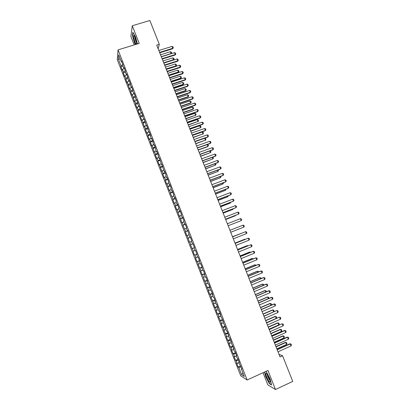 <?xml version="1.0" encoding="UTF-8"?>
<svg xmlns="http://www.w3.org/2000/svg" width="410" height="410" viewBox="0 0 410 410"><rect width="100%" height="100%" fill="white"/><g stroke="black" fill="none" stroke-linecap="round" stroke-linejoin="round"><path stroke-width="0.61" d="M263.051 372.716L267.838 384.893L275.453 389.5L292.735 381.433L282.572 355.757L279.005 354.337M117.265 59.64L240.701 375.775L247.127 379.998L118.054 49.866L117.265 59.64M118.054 49.866L139.21 43.383L132.271 25.753L130.892 36.434L134.224 44.91M120.361 59.312L118.295 58.932L120.981 65.815L120.894 66.697L122.354 70.438L122.446 69.572L123.425 72.078L123.328 72.934L124.794 76.685L124.896 75.84L125.88 78.351L125.767 79.181L127.233 82.938L127.351 82.118L129.683 89.201L129.806 88.406L130.79 90.923L130.662 91.707L132.128 95.468L132.266 94.705L134.583 101.752L134.726 101.009L135.715 103.53L135.566 104.263L137.037 108.04L137.191 107.323L138.18 109.849L138.021 110.556L139.497 114.334L139.661 113.647L140.65 116.173L140.481 116.855L141.962 120.642L142.137 119.976L144.428 126.956L144.612 126.316L145.606 128.853L145.417 129.483L146.898 133.281L147.093 132.666L148.087 135.208L147.887 135.812L149.368 139.615L149.578 139.026L150.572 141.573L150.362 142.147L151.849 145.955L152.064 145.391L154.329 152.305L154.555 151.767L155.554 154.324L155.318 154.847L156.81 158.665L157.05 158.152L158.05 160.71L157.804 161.212L159.3 165.035L159.546 164.548L161.791 171.411L162.047 170.955L163.052 173.517L162.785 173.968L164.282 177.802L164.553 177.366L165.558 179.934L165.281 180.359L166.783 184.198L167.06 183.788L169.284 190.599L169.571 190.219L170.58 192.792L170.283 193.166L173.097 199.239L172.789 199.583L174.296 203.437L174.609 203.109L175.618 205.692L175.301 206.01L176.807 209.869L177.13 209.566L179.324 216.311L179.657 216.034L181.845 222.763L182.189 222.512L183.198 225.105L182.855 225.346L185.735 231.599L185.376 231.809L186.893 235.694L187.257 235.494L189.425 242.172L189.799 242.002L190.814 244.606L190.435 244.765L193.361 251.125L192.972 251.253L194.494 255.153L194.893 255.04L195.913 257.649L195.508 257.757L197.036 261.662L197.446 261.57L198.466 264.189L198.05 264.265L201.023 270.733L200.598 270.784L202.13 274.7L202.555 274.664L204.682 281.234L205.123 281.229L206.148 283.853L205.702 283.848L208.716 290.429L208.26 290.398L209.797 294.329L210.258 294.38L211.288 297.014L210.817 296.953L213.861 303.605L213.384 303.518L214.922 307.464L215.409 307.567L216.439 310.211L215.952 310.093L217.495 314.045L217.992 314.178L219.022 316.822L218.525 316.679L221.61 323.444L221.098 323.275L222.645 327.236L223.163 327.421L224.203 330.076L223.675 329.881L226.797 336.718L226.258 336.492L227.811 340.464L228.355 340.705L229.395 343.37L228.847 343.114L230.399 347.091L230.953 347.362L231.993 350.027L231.44 349.745L232.993 353.733L233.556 354.03L234.602 356.7L234.033 356.387L235.591 360.38L236.165 360.708L237.211 363.378L236.631 363.04L238.189 367.037L240.655 365.925M118.295 58.932L118.639 54.904L121.375 61.905L121.842 61.946M192.5 243.904L192.9 243.745L192.5 243.904L191.465 241.249L191.859 241.075L190.296 237.082L189.912 237.277L187.698 230.435L187.324 230.656L186.289 228.011L186.663 227.781L185.105 223.798L184.741 224.05L183.711 221.405L184.07 221.149L182.517 217.172L182.163 217.449L181.133 214.814L181.481 214.522L179.928 210.555L179.585 210.858L178.56 208.229L178.893 207.911L177.345 203.949L177.017 204.282L175.987 201.648L176.315 201.305L174.768 197.348L174.45 197.712L173.42 195.083L173.737 194.714L172.19 190.763L171.882 191.147L170.857 188.528L171.165 188.128L169.622 184.182L169.325 184.597L168.3 181.978L168.592 181.553L167.054 177.612L166.767 178.058L165.748 175.444L166.029 174.988L164.487 171.052L164.215 171.523L161.929 164.502L161.663 164.999L159.372 157.963L159.121 158.486L158.101 155.887L158.352 155.349L156.82 151.434L156.579 151.982L155.564 149.383L155.8 148.825L154.273 144.909L154.042 145.488L153.027 142.895L153.253 142.306L151.726 138.401L151.505 139.005L150.49 136.412L150.711 135.797L149.184 131.897L148.974 132.527L147.964 129.939L148.169 129.299L146.647 125.404L146.447 126.06L144.11 118.92L143.925 119.602L142.916 117.024L143.1 116.327L141.583 112.442L141.404 113.155L140.394 110.577L140.568 109.859L139.051 105.98L138.887 106.718L137.883 104.145L138.042 103.397L136.53 99.522L136.376 100.286L135.372 97.718L135.52 96.944L134.008 93.075L133.865 93.869L132.861 91.302L133.004 90.502L131.492 86.638L131.359 87.458L130.359 84.896L130.488 84.065L128.981 80.211L128.858 81.057L127.858 78.494L127.976 77.644L126.475 73.795L126.362 74.661L125.363 72.109L125.47 71.227L123.969 67.383L123.866 68.28L122.867 65.728L122.969 64.821L121.468 60.982L121.375 61.905M192.9 243.74L194.463 247.737L194.058 247.886L195.093 250.541L195.503 250.402L197.066 254.405L196.651 254.528L197.692 257.188L198.112 257.08L199.68 261.088L199.255 261.18L200.295 263.845L200.726 263.763L202.294 267.781L201.858 267.843L202.899 270.513L203.345 270.462L204.913 274.48L204.467 274.515L205.507 277.191L205.963 277.165L207.537 281.193L207.076 281.198L208.121 283.874L208.587 283.879L210.166 287.912L209.695 287.892L210.74 290.572L211.217 290.603L212.795 294.641L212.313 294.595L213.359 297.276L213.851 297.337L215.429 301.386L214.932 301.304L215.983 303.994L216.485 304.082L218.069 308.135L217.561 308.028L218.612 310.718L219.124 310.836L220.713 314.895L220.19 314.757L223.358 321.665L222.825 321.502L226.007 328.446L225.464 328.251L226.52 330.957L227.068 331.162L228.662 335.236L228.109 335.011L229.164 337.722L229.723 337.958L231.322 342.037L230.753 341.786L233.982 348.848L233.403 348.567L234.464 351.283L235.048 351.575L236.647 355.67L236.058 355.357L237.123 358.079L237.718 358.401L239.317 362.502L238.717 362.158L241.992 369.343L241.377 368.969L244.314 376.472L241.654 374.755L238.779 367.391L238.189 367.037M158.168 48.821L159.295 44.336L156.707 45.136L280.025 356.915L282.572 355.757M237.211 363.378L239.025 362.947M236.165 360.708L238.405 360.164M241.377 368.969L241.731 368.677M234.602 356.7L236.411 356.254M233.556 354.03L235.791 353.471M238.717 362.158L239.071 361.871M231.993 350.027L233.797 349.571M230.953 347.362L233.177 346.788M236.058 355.357L236.416 355.075M229.395 343.37L231.189 342.898M228.355 340.705L230.569 340.115M233.403 348.567L233.767 348.295M226.797 336.718L228.585 336.231M225.756 334.058L227.965 333.453M230.753 341.786L231.117 341.52M224.203 330.076L225.982 329.579M223.163 327.421L225.362 326.796M228.109 335.011L228.472 334.755M221.61 323.444L223.388 322.931M220.575 320.794L222.768 320.154M225.464 328.251L225.833 328M219.022 316.822L220.795 316.294M217.992 314.178L220.175 313.517M222.825 321.502L223.199 321.261M216.439 310.211L218.202 309.668M215.409 307.567L217.582 306.895M220.19 314.757L220.565 314.526M213.861 303.605L215.619 303.051M212.831 300.971L214.999 300.279M217.561 308.028L217.941 307.802M211.288 297.014L213.036 296.445M210.258 294.38L212.416 293.673M214.932 301.304L215.311 301.083M208.716 290.429L210.458 289.849M207.685 287.799L209.838 287.077M212.313 294.595L212.693 294.38M206.148 283.853L207.885 283.259M205.123 281.229L207.26 280.486M209.695 287.892L210.079 287.687M203.58 277.288L205.313 276.683M202.555 274.664L204.692 273.911M207.076 281.198L207.465 281.004M201.023 270.733L202.745 270.113M199.998 268.114L202.125 267.34M204.467 274.515L204.856 274.326M198.466 264.189L200.183 263.553M197.446 261.57L199.562 260.78M201.858 267.843L202.248 267.663M195.913 257.649L197.62 257.003M194.893 255.04L197 254.231M199.255 261.18L199.649 261.006M193.361 251.125L195.068 250.464M192.341 248.516L194.442 247.691M196.651 254.528L197.051 254.359M190.814 244.606L192.915 243.776M189.799 242.002L191.49 241.321M194.058 247.886L194.458 247.722M188.272 238.097L190.363 237.246M187.257 235.494L188.943 234.807M185.735 231.599L187.816 230.733M184.72 229L186.401 228.298M189.912 237.277L190.317 237.129M183.198 225.105L185.274 224.229M182.189 222.512L183.859 221.795M187.324 230.656L187.729 230.517M180.666 218.627L182.732 217.73M179.657 216.034L181.328 215.306M184.741 224.05L185.151 223.916M178.14 212.154L180.195 211.242M177.13 209.566L178.791 208.823M182.163 217.449L182.573 217.32M175.618 205.692L177.663 204.764M174.609 203.109L176.264 202.355M179.585 210.858L180 210.74M173.097 199.239L175.137 198.296M172.087 196.662L173.737 195.893M177.017 204.282L177.433 204.17M170.58 192.792L172.61 191.834M169.571 190.219L171.216 189.44M174.45 197.712L174.865 197.605M168.064 186.36L170.088 185.387M167.06 183.788L168.7 182.993M171.882 191.147L172.308 191.05M165.558 179.934L167.572 178.945M164.553 177.366L166.183 176.561M169.325 184.597L169.745 184.505M163.052 173.517L165.061 172.513M162.047 170.955L163.672 170.135M166.767 178.058L167.193 177.971M160.546 167.111L162.55 166.091M159.546 164.548L161.166 163.718M164.215 171.523L164.641 171.447M158.05 160.71L160.043 159.674M157.05 158.152L158.66 157.312M161.663 164.999L162.093 164.933M155.554 154.324L157.537 153.268M154.555 151.767L156.159 150.911M159.121 158.486L159.551 158.424M153.058 147.943L155.036 146.872M152.064 145.391L153.663 144.525M156.579 151.982L157.015 151.925M150.572 141.573L152.54 140.486M149.578 139.026L151.167 138.144M154.042 145.488L154.478 145.442M148.087 135.208L150.05 134.111M147.093 132.666L148.681 131.774M151.505 139.005L151.946 138.959M145.606 128.853L147.559 127.741M144.612 126.316L146.191 125.409M148.974 132.527L149.419 132.491M143.126 122.513L145.073 121.38M142.137 119.976L143.71 119.059M146.447 126.06L146.893 126.034M140.65 116.173L142.593 115.031M139.661 113.647L141.23 112.714M143.925 119.602L144.371 119.582M138.18 109.849L140.112 108.691M137.191 107.323L138.754 106.38M141.404 113.155L141.855 113.139M135.715 103.53L137.637 102.356M134.726 101.009L136.284 100.05M138.887 106.718L139.338 106.708M133.25 97.226L135.167 96.032M132.266 94.705L133.814 93.736M136.376 100.286L136.827 100.286M130.79 90.923L132.696 89.718M129.806 88.406L131.349 87.427M133.865 93.869L134.321 93.875M128.33 84.634L130.231 83.414M127.351 82.118L128.991 81.062M131.359 87.458L131.82 87.468M125.88 78.351L127.771 77.116M124.896 75.84L126.669 74.681M128.858 81.057L129.319 81.072M123.425 72.078L125.316 70.827M122.446 69.572L124.332 68.316L123.866 68.28M126.362 74.661L126.823 74.687M120.981 65.815L122.862 64.549M132.271 25.753L149.86 20.5L159.295 44.336M275.453 389.5L267.961 370.471L247.127 379.998M238.779 367.391L241.024 366.868M242.889 372.833L241.654 374.755M137.463 43.921L135.433 36.715L132.82 32.252L132.394 35.434L134.521 42.932L135.449 44.536M264.558 372.024L265.675 376.554L269.303 383.616L271.584 384.964L270.154 379.076L266.449 371.911L265.69 371.506M120.894 66.697L122.99 66.041M123.328 72.934L125.424 72.273M125.767 79.181L127.864 78.515M128.212 85.439L130.385 84.742M130.662 91.707L132.922 90.974M133.112 97.98L135.469 97.211M135.566 104.263L138.032 103.448M138.021 110.556L140.517 109.726M140.481 116.855L142.977 116.02M142.946 123.169L145.442 122.323M145.417 129.483L147.907 128.637M147.887 135.812L150.378 134.957M150.362 142.147L152.853 141.286M152.838 148.497L155.334 147.626M155.318 154.847L157.814 153.97M157.804 161.212L160.295 160.33M160.295 167.587L162.785 166.696M162.785 173.968L165.276 173.066M165.281 180.359L167.772 179.452M167.782 186.755L170.268 185.843M170.283 193.166L172.774 192.244M172.789 199.583L175.28 198.655M175.301 206.01L177.786 205.077M177.817 212.447L180.303 211.504M180.333 218.889L182.819 217.946M182.855 225.346L185.335 224.393M185.376 231.809L187.862 230.845M187.903 238.282L190.389 237.313M191.957 248.655L194.437 247.676M190.435 244.765L192.92 243.786M194.494 255.153L196.974 254.169M197.036 261.662L199.516 260.668M199.578 268.176L202.058 267.171M202.13 274.7L204.605 273.69M204.682 281.234L207.158 280.22M207.234 287.779L209.71 286.754M209.797 294.329L212.272 293.299M212.359 300.894L214.835 299.853M214.922 307.464L217.397 306.419M217.495 314.045L219.97 312.994M220.067 320.635L222.543 319.574M222.645 327.236L225.116 326.17M225.228 333.848L227.699 332.771M227.811 340.464L230.282 339.383M230.399 347.091L232.87 346.004M232.993 353.733L235.463 352.636M235.591 360.38L238.056 359.273M269.575 383.488L269.303 383.616M158.834 50.507L172.026 46.402L172.974 46.817L173.343 47.755L172.615 48.764L159.736 52.787M172.026 46.402L172.769 48.277L159.582 52.398M173.343 47.755L172.615 48.764M171.052 53.751L170.386 51.721L160.535 54.812M170.386 51.721L171.313 52.126L171.677 53.044L171.211 53.7M161.263 56.657L171.113 53.561L171.677 53.044M161.325 56.805L174.511 52.664L175.459 53.074L175.828 54.012L175.101 55.017L162.222 59.076M174.511 52.664L175.26 54.545L162.073 58.697M175.828 54.012L175.101 55.017M163.821 63.114L177.002 58.937L177.945 59.337L178.319 60.28L177.586 61.28L164.712 65.374M177.002 58.937L177.75 60.818L164.569 65.011M178.319 60.28L177.586 61.28M173.415 60.075L172.815 57.851L162.97 60.962M172.815 57.851L173.743 58.246L174.107 59.163L173.456 60.06M163.698 62.807L173.543 59.691L174.107 59.163M166.275 69.321L175.823 66.266L175.977 65.825L175.249 63.986L165.404 67.122M175.249 63.986L176.172 64.37L176.536 65.293L175.823 66.266M166.137 68.972L175.977 65.825L176.536 65.293M136.576 44.193L136.622 42.44C135.772 38.545 134.808 36.188 133.721 35.378L133.593 37.233C134.377 40.877 135.31 43.214 136.397 44.244M134.798 36.695L134.823 37.817C135.285 40.067 135.894 41.651 136.638 42.568M135.633 44.48L134.659 42.799L132.604 35.532L133.004 32.559M270.159 381.905L270.144 381.223C269.862 378.737 266.7 372.71 266.023 373.341L265.88 373.607C265.439 375.396 269.882 384.026 270.159 381.905M267.31 374.509L267.294 374.586C267.679 376.892 268.57 378.83 269.975 380.403M271.502 384.626L269.385 383.376L265.864 376.534L264.737 371.942M265.654 371.521L266.469 371.957M166.316 69.433L179.498 65.216L180.436 65.61L180.81 66.553L180.077 67.547L167.208 71.678M179.498 65.216L180.246 67.102L167.07 71.33M180.81 66.553L180.077 67.547M168.823 75.758L181.994 71.504L182.932 71.893L183.311 72.837L182.573 73.831L169.704 77.992M181.994 71.504L182.747 73.395L169.571 77.659M183.311 72.837L182.573 73.831M168.71 75.476L178.258 72.396L178.417 71.97L177.684 70.125L167.844 73.293M177.684 70.125L178.606 70.505L178.97 71.427L178.258 72.396M168.577 75.143L178.417 71.97L178.97 71.427M171.149 81.646L180.692 78.541L180.856 78.125L180.123 76.275L170.288 79.468M180.123 76.275L181.046 76.649L181.41 77.572L180.692 78.541M171.021 81.323L180.856 78.125L181.41 77.572M171.324 82.092L184.495 77.803L185.433 78.187L185.807 79.13L185.069 80.119L172.205 84.317M184.495 77.803L185.248 79.694L172.077 83.994M185.807 79.13L185.069 80.119M173.589 87.817L183.132 84.691L183.301 84.286L182.568 82.436L172.733 85.654M182.568 82.436L183.485 82.805L183.854 83.727L183.132 84.691M173.471 87.509L183.301 84.286L183.854 83.727M173.835 88.437L187.001 84.111L187.939 84.486L188.313 85.434L187.57 86.413L174.711 90.651M187.001 84.111L187.754 86.008L174.588 90.338M188.313 85.434L187.57 86.413M176.039 94.003L185.576 90.846L185.75 90.456L185.018 88.606L175.183 91.85M185.018 88.606L185.93 88.965L186.299 89.892L185.576 90.846M175.921 93.706L185.75 90.456L186.299 89.892M176.346 94.787L189.512 90.431L190.445 90.794L190.819 91.743L190.076 92.721L177.217 96.991M189.512 90.431L190.266 92.327L177.099 96.693M190.819 91.743L190.076 92.721M178.862 101.152L192.023 96.755L192.951 97.114L193.33 98.062L192.582 99.035L179.729 103.34M192.023 96.755L192.777 98.651L179.621 103.059M193.33 98.062L192.582 99.035M181.384 107.522L194.54 103.089L195.467 103.443L195.847 104.391L195.093 105.36L182.245 109.701M194.54 103.089L195.293 104.991L182.137 109.434M195.847 104.391L195.093 105.36M183.905 113.898L197.056 109.429L197.984 109.777L198.363 110.731L197.61 111.694L184.766 116.071M197.056 109.429L197.815 111.335L184.664 115.815M198.363 110.731L197.61 111.694M186.432 120.289L199.583 115.784L200.505 116.122L200.885 117.075L200.126 118.034L187.288 122.446M199.583 115.784L200.341 117.69L187.191 122.206M200.885 117.075L200.126 118.034M188.964 126.685L202.109 122.144L203.027 122.477L203.406 123.43L202.653 124.384L189.815 128.837M202.109 122.144L202.868 124.056L189.722 128.607M203.406 123.43L202.653 124.384M191.501 133.096L204.636 128.514L205.559 128.837L205.938 129.796L205.174 130.744L192.341 135.228M204.636 128.514L205.4 130.426L192.259 135.018M205.938 129.796L205.174 130.744M194.038 139.513L207.173 134.895L208.09 135.213L208.47 136.166L207.706 137.114L194.878 141.635M207.173 134.895L207.931 136.807L194.796 141.435M208.47 136.166L207.706 137.114M196.58 145.934L209.71 141.281L210.622 141.593L211.006 142.552L210.238 143.49L197.415 148.051M209.71 141.281L210.473 143.198L197.338 147.866M211.006 142.552L210.238 143.49M178.488 100.194L188.021 97.011L188.205 96.637L187.467 94.782L177.638 98.051M187.467 94.782L188.38 95.135L188.749 96.063L188.021 97.011M178.376 99.912L188.205 96.637L188.749 96.063M180.938 106.395L190.471 103.187L190.66 102.823L189.922 100.968L180.092 104.263M189.922 100.968L190.834 101.311L191.198 102.239L190.471 103.187M180.83 106.129L190.66 102.823L191.198 102.239M183.393 112.606L192.925 109.373L193.115 109.019L192.377 107.159L182.552 110.485M192.377 107.159L193.289 107.502L193.658 108.43L192.925 109.373M183.296 112.35L193.115 109.019L193.658 108.43M185.853 118.823L195.58 115.225L194.837 113.36L185.018 116.712M194.837 113.36L195.744 113.698L196.113 114.626L195.38 115.564M185.756 118.582L195.58 115.225L196.113 114.626M188.318 125.05L198.045 121.437L197.302 119.571L187.488 122.949M197.302 119.571L198.209 119.899L198.578 120.832L197.84 121.765M188.226 124.819L198.045 121.437L198.578 120.832M190.783 131.287L200.51 127.659L199.772 125.793L189.958 129.196M199.772 125.793L200.674 126.111L201.043 127.044L200.305 127.976M190.696 131.072L200.51 127.659L201.043 127.044M193.253 137.529L202.986 133.891L202.243 132.02L192.428 135.449M202.243 132.02L203.145 132.333L203.514 133.265L202.771 134.193M193.171 137.329L202.986 133.891L203.514 133.265M195.724 143.782L205.461 140.128L204.718 138.257L194.909 141.711M204.718 138.257L205.615 138.565L205.984 139.497L205.241 140.42M195.652 143.592L205.461 140.128L205.984 139.497M207.301 144.535L208.09 144.802L208.464 145.74L207.716 146.657L207.937 146.375L207.219 144.566M198.204 150.045L207.716 146.657M198.132 149.87L207.937 146.375L208.464 145.74M199.122 152.371L212.252 147.677L213.164 147.984L213.543 148.943L212.775 149.881L199.952 154.473M212.252 147.677L213.015 149.599L199.885 154.303M210.017 150.865L210.571 151.049L210.945 151.987L210.422 152.633L209.756 150.962M200.685 156.318L210.422 152.633L200.618 156.154M201.669 158.813L214.794 154.083L215.706 154.38L216.085 155.344L215.317 156.277L202.499 160.904M214.794 154.083L215.558 156.01L202.437 160.751M212.744 157.204L213.425 158.245L212.908 158.901L212.298 157.363M203.165 162.596L212.908 158.901L203.109 162.447M204.221 165.266L217.341 160.5L218.253 160.792L218.632 161.755L217.859 162.678L205.046 167.347M217.341 160.5L218.11 162.427L204.99 167.203M215.475 163.549L215.911 164.507L215.399 165.174L214.845 163.78M205.651 168.884L215.399 165.174L205.6 168.746M206.778 171.728L219.893 166.926L220.8 167.208L221.185 168.172L220.406 169.094L207.598 173.799M219.893 166.926L220.662 168.853L207.547 173.671M218.074 169.95L218.402 170.785L217.889 171.457L217.392 170.201M208.142 175.178L217.889 171.457L208.095 175.06M209.341 178.201L222.451 173.358L223.353 173.635L223.737 174.599L222.958 175.516L210.151 180.256M222.451 173.358L223.219 175.29L210.11 180.144M220.626 176.382L220.898 177.069L220.385 177.745L219.945 176.633M210.637 181.486L220.385 177.745L210.596 181.374M211.903 184.684L225.008 179.805L225.91 180.072L226.294 181.035L225.51 181.948L212.713 186.729M225.008 179.805L225.777 181.738L212.672 186.627M223.178 182.819L223.394 183.362L222.886 184.049L222.497 183.075M213.133 187.8L222.886 184.049L213.097 187.703M214.471 191.173L227.57 186.258L228.472 186.514L228.857 187.483L228.073 188.39L215.276 193.207M227.57 186.258L228.344 188.195L215.24 193.12M225.736 189.271L225.895 189.661L225.387 190.358L225.059 189.522M215.634 194.12L225.387 190.358L215.604 194.043M217.039 197.671L230.138 192.715L231.035 192.972L231.419 193.94L230.63 194.842L217.838 199.696M230.138 192.715L230.912 194.658L217.812 199.624M228.303 195.729L227.893 196.672L227.622 195.985M218.14 200.454L227.893 196.672L218.115 200.387M219.616 204.18L232.711 199.188L233.603 199.434L233.987 200.403L233.198 201.305L220.411 206.189M232.711 199.188L233.48 201.131L220.385 206.138M230.866 202.191L230.405 203.001L230.189 202.453M220.647 206.794L230.405 203.001L220.626 206.742M222.194 210.699L235.284 205.666L236.175 205.907L236.56 206.881L235.765 207.773L222.984 212.698M235.284 205.666L236.058 207.614L222.968 212.657M223.158 213.144L232.644 209.489L232.757 208.931M223.142 213.103L232.921 209.336L233.357 208.7M224.772 217.228L237.861 212.16L238.748 212.39L239.138 213.364L238.338 214.251L225.561 219.212M237.861 212.16L238.635 214.107L225.551 219.186M225.674 219.504L235.155 215.819L235.335 215.419M225.664 219.478L235.437 215.68L235.714 215.27M240.439 218.658L241.326 218.878L241.715 219.857L241.218 220.606L228.139 225.741L241.218 220.606L240.439 218.658L227.36 223.763M229.948 230.312L243.027 225.167L243.909 225.382L244.298 226.356L243.801 227.119L230.727 232.275M243.801 227.119L243.027 225.167M232.542 236.867L245.616 231.681L246.497 231.891L246.887 232.87L246.395 233.638L233.321 238.835M246.395 233.638L245.616 231.681L232.537 236.852M242.3 232.982L232.485 236.729M242.479 232.911L232.48 236.713M235.14 243.432L248.209 238.21L249.085 238.41L249.475 239.389L248.988 240.168L235.919 245.405M248.988 240.168L248.209 238.21L235.13 243.407M244.888 239.501L244.78 239.235L235.022 243.135M245.282 239.348L244.483 239.322L235.012 243.109M237.738 250.008L250.802 244.744L251.684 244.939L252.068 245.918L251.581 246.707L238.523 251.981M251.581 246.707L250.802 244.744L237.723 249.967M247.481 246.036L247.317 245.621L237.559 249.546M248.086 245.79L247.01 245.698L237.544 249.505M240.342 256.593L253.406 251.289L254.277 251.479L254.666 252.457L254.185 253.257L241.126 258.566M254.185 253.257L253.406 251.289L253.078 251.356L240.321 256.537M250.074 252.575L249.854 252.017L240.101 255.973M250.751 252.299L249.541 252.078L240.075 255.917M242.951 263.184L256.009 257.844L256.88 258.023L257.27 259.007L256.788 259.812L243.735 265.167M256.788 259.812L256.009 257.844L255.676 257.9L242.925 263.112M252.673 259.125L252.396 258.418L242.643 262.405M253.349 258.848L252.078 258.469L242.617 262.338M245.564 269.79L258.613 264.409L259.484 264.583L259.873 265.567L259.397 266.382L246.348 271.774M259.397 266.382L258.613 264.409L258.274 264.45L245.528 269.703M255.276 265.685L254.938 264.834L245.19 268.847M255.953 265.408L255.794 265.003L254.615 264.87L245.159 268.765M248.178 276.401L261.226 270.984L262.092 271.148L262.487 272.132L262.01 272.957L248.967 278.39M262.01 272.957L261.226 270.984L260.883 271.01L248.137 276.299M257.885 272.255L257.485 271.256L247.742 275.3M258.561 271.973L258.341 271.415L257.157 271.282L247.707 275.202M250.797 283.023L263.84 277.565L264.706 277.724L265.096 278.713L264.624 279.543L251.586 285.011M264.624 279.543L263.84 277.565L263.492 277.58L250.751 282.91M260.493 278.831L260.037 277.688L250.3 281.757M261.17 278.549L260.888 277.842L259.704 277.698L250.254 281.649M253.421 289.66L266.459 284.161L267.32 284.309L267.715 285.298L267.243 286.139L254.21 291.648M267.243 286.139L266.459 284.161L266.105 284.156L253.37 289.527M263.107 285.421L262.595 284.13L252.857 288.23M263.784 285.135L263.44 284.273L262.257 284.125L252.806 288.102M256.05 296.302L269.083 290.762L269.944 290.905L270.333 291.894L269.867 292.745L256.839 298.295M269.867 292.745L269.083 290.762L268.719 290.746L255.994 296.153M265.726 292.017L265.152 290.577L255.42 294.708M266.341 291.756L265.998 290.716L264.809 290.562L255.363 294.564M258.679 302.949L271.707 297.373L272.568 297.511L272.957 298.5L272.496 299.361L259.468 304.948M272.496 299.361L271.707 297.373L271.343 297.342L258.618 302.79M268.345 298.623L267.715 297.035L257.987 301.196M268.776 298.439L268.56 297.168L267.366 297.009L257.926 301.042M261.313 309.611L274.336 303.994L275.192 304.123L275.587 305.117L275.125 305.983L262.108 311.615M275.125 305.983L274.336 303.994L273.967 303.954L261.247 309.437M270.969 305.24L270.282 303.508L260.555 307.69M271.22 305.137L271.507 304.599L271.123 303.631L269.929 303.462L260.488 307.52M263.953 316.284L276.591 310.57L277.826 310.749L278.221 311.743L277.765 312.62L264.747 318.288M263.876 316.089L276.591 310.57M277.765 312.62L276.97 310.626L277.826 310.749M273.598 311.866L272.85 309.981L263.128 314.198M272.491 309.924L273.69 310.098L272.491 309.924L263.056 314.014M273.69 310.098L274.075 311.072L273.67 311.836M266.597 322.962L279.225 317.196L280.46 317.381L280.855 318.375L280.404 319.262L267.392 324.971M266.515 322.757L279.225 317.196M280.404 319.262L279.61 317.268L280.46 317.381M266.479 322.67L276.196 318.416L275.428 316.469L265.706 320.712M275.059 316.397L276.263 316.576L275.059 316.397L265.629 320.517M276.263 316.576L276.647 317.55L276.196 318.416M269.242 329.655L281.86 323.833L283.1 324.023L283.494 325.022L283.043 325.914L270.036 331.664M269.155 329.435L281.86 323.833M283.043 325.914L282.249 323.92L283.1 324.023M269.062 329.194L278.774 324.915L278 322.962L268.289 327.236M277.632 322.88L278.836 323.065L277.632 322.88L268.202 327.026M278.836 323.065L279.22 324.038L278.774 324.915M271.891 336.354L284.899 330.578L284.499 330.475L285.744 330.675L286.139 331.675L285.693 332.582L272.691 338.368M271.799 336.118L284.499 330.475M285.693 332.582L284.899 330.578L285.744 330.675M271.645 335.734L281.357 331.423L280.583 329.471L270.872 333.771M280.204 329.373L281.414 329.563L280.204 329.373L270.779 333.545M281.414 329.563L281.803 330.542L281.357 331.423M274.546 343.067L287.543 337.251L287.143 337.133L288.389 337.338L288.784 338.337L288.343 339.255L275.346 345.082M274.449 342.811L287.143 337.133M288.343 339.255L287.543 337.251L288.389 337.338M274.234 342.278L283.945 337.937L283.166 335.985L273.46 340.315M282.782 335.872L283.997 336.072L282.782 335.872L273.362 340.074M283.997 336.072L284.386 337.046L283.945 337.937M277.206 349.786L290.198 343.928L289.788 343.8L291.038 344.01L291.438 345.01L290.997 345.932L278 351.806M277.098 349.515L289.788 343.8M290.997 345.932L290.198 343.928L291.038 344.01M276.827 348.833L286.534 344.467L285.755 342.509L276.053 346.865M285.365 342.381L286.585 342.586L285.365 342.381L275.95 346.614M286.585 342.586L286.969 343.565L286.534 344.467M134.48 36.121L133.721 35.378M267.007 374.089L266.023 373.341"/></g></svg>
